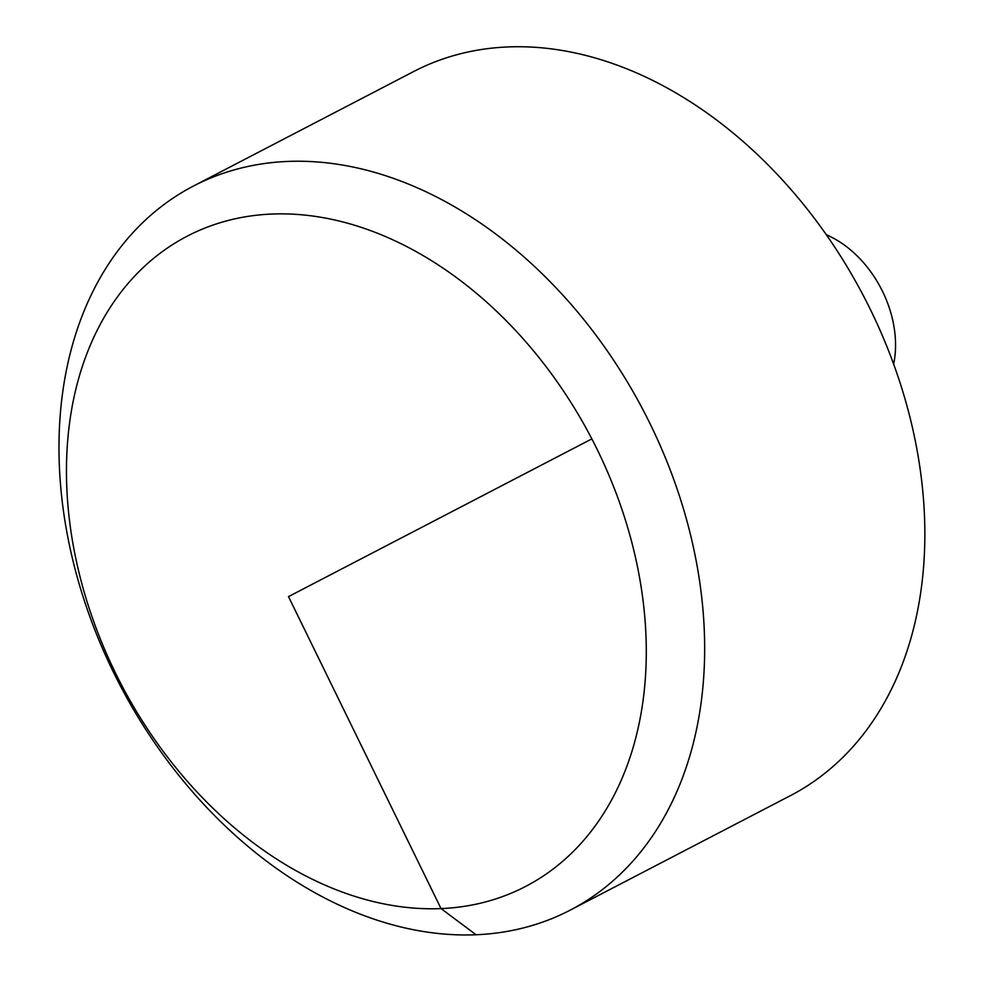 <?xml version="1.0" encoding="UTF-8"?>
<svg xmlns="http://www.w3.org/2000/svg" width="984" height="984" viewBox="0 0 984 984"><rect width="100%" height="100%" fill="white"/><g stroke="black" fill="none" stroke-linecap="round" stroke-linejoin="round"><path stroke-width="1.48" d="M193.553 185.988L413.735 71.5A408.126 295.557 62.5 0 1 910.766 420.549A408.126 295.557 62.5 0 1 790.3 795.699L570.117 910.188A408.126 295.557 62.5 0 1 119.617 684.434A408.126 295.557 62.5 0 1 193.553 185.988A408.126 295.557 62.5 0 1 690.571 535.038A408.126 295.557 62.5 0 1 570.117 910.188M633.635 549.601A366.503 265.409 -117.5 0 0 271.719 214.057A366.503 265.409 -117.5 0 0 79.114 573.045A366.503 265.409 -117.5 0 0 441.029 908.589A366.503 265.409 -117.5 0 0 633.635 549.601M826.388 234.758A97.502 70.602 62.5 0 1 892.193 317.955A97.502 70.602 62.5 0 1 893.656 364.129M591.851 438.889L288.497 596.624L441.029 908.589L476.096 934.788"/></g></svg>
